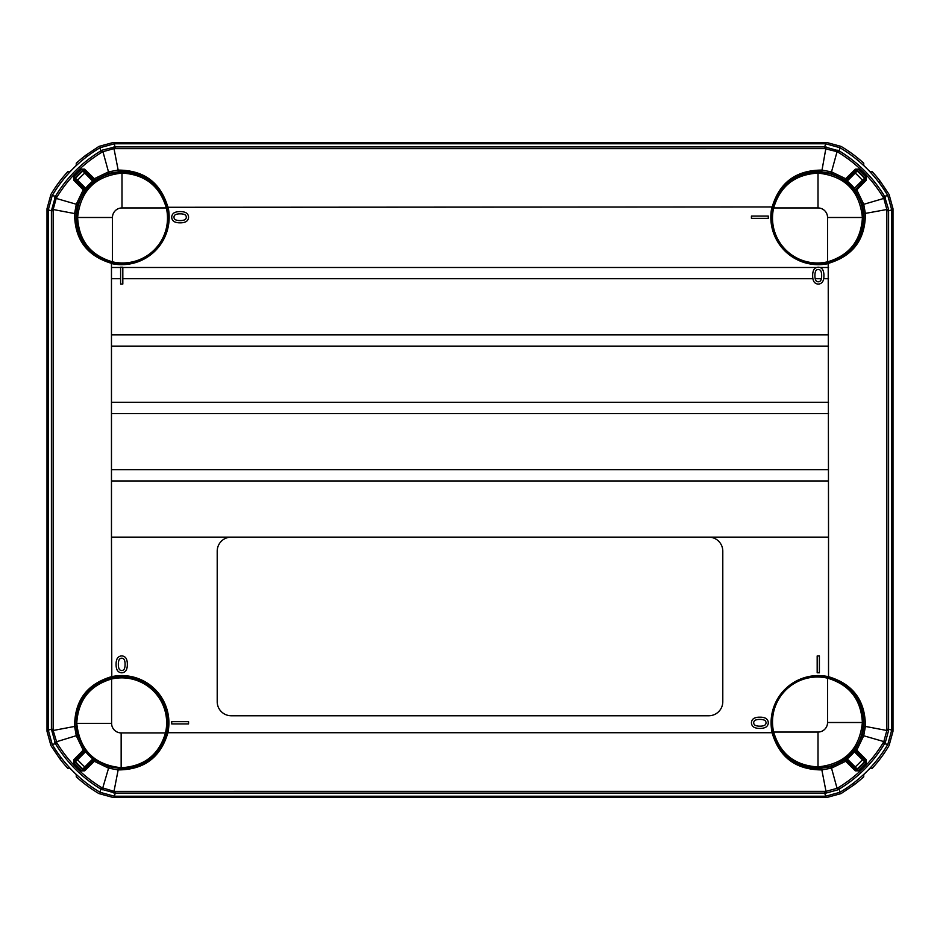 <?xml version="1.0" encoding="UTF-8"?>
<svg xmlns="http://www.w3.org/2000/svg" width="940" height="940" viewBox="0 0 940 940"><rect width="100%" height="100%" fill="white"/><g stroke="black" fill="none" stroke-linecap="round" stroke-linejoin="round"><path stroke-width="1.41" d="M847.563 183.124L847.563 184.698M87.62 187.929L89.206 187.929M852.38 752.07L850.794 752.07M847.622 184.757L847.622 183.171M878.336 181.643L880.451 181.573L889.076 194.427L893 208.739L893 253.166L891.731 253.13M89.253 187.871L87.667 187.871M86.151 157.156L86.081 155.041L98.923 146.417L113.235 142.504L157.673 142.504M61.664 758.345L59.549 758.427L50.925 745.573L47 731.261L47 686.834L48.269 686.882M850.747 752.129L852.333 752.129M853.849 782.844L853.92 784.959L841.077 793.583L826.765 797.496L782.327 797.496M893 253.166L893 731.261L889.076 745.573A136.782 136.782 0 0 1 872.285 768.239L870.087 768.239L863.743 774.595L863.743 776.781A136.782 136.782 0 0 1 853.92 784.959M157.626 143.773L157.673 142.492L826.765 142.492L841.077 146.417A136.782 136.782 0 0 1 863.743 163.219L863.743 165.405L870.087 171.762L872.285 171.762A136.782 136.782 0 0 1 880.451 181.573M47 686.834L47 208.739L50.925 194.427A136.782 136.782 0 0 1 67.715 171.762L69.913 171.762L76.258 165.405L76.258 163.219A136.782 136.782 0 0 1 86.081 155.041M782.374 796.227L782.327 797.508L113.235 797.508L98.923 793.583A136.782 136.782 0 0 1 76.258 776.781L76.258 774.595L69.913 768.239L67.715 768.239A136.782 136.782 0 0 1 59.549 758.427M166.709 732.718A46.084 46.084 0 0 0 111.79 677.787C87.972 685.025 76.058 701.205 76.046 726.338L77.656 735.268L84.388 749.239L83.202 750.12L76.293 735.761L74.601 726.432L53.157 730.498L56.905 742.859C68.197 761.388 83.108 776.299 101.649 787.591L113.998 791.351L118.158 769.907L108.488 768.133L94.376 761.306L84.6 770.835L81.51 770.847L73.661 762.986L73.661 759.896L83.202 750.12L84.259 750.684L74.777 760.413L74.8 761.941L75.506 761.647A123.81 123.81 0 0 0 82.861 768.991L84.764 766.946A121.013 121.013 0 0 1 77.562 759.743L85.599 751.695A46.26 46.26 0 0 0 92.802 758.909L84.764 766.946L85.552 767.733L84.412 768.967A1.128 1.116 22.9 0 1 82.861 768.991L82.556 769.695L84.083 769.731L93.812 760.237L92.802 758.909L93.507 758.028L95.257 760.119L108.981 766.77L121.718 768.591C145.148 767.028 160.153 755.079 166.709 732.718L773.291 732.718C779.848 755.079 794.852 767.028 818.282 768.591L831.019 766.77L844.743 760.119L846.494 758.028L847.198 758.909L846.188 760.237L855.917 769.731L857.445 769.695L865.2 761.941L864.495 761.647A1.128 1.116 112.9 0 0 864.459 760.096L863.237 758.944L862.438 759.743L864.495 761.647A123.81 123.81 0 0 1 857.139 768.991L858.49 770.847L855.4 770.835L845.624 761.306L831.512 768.133L837.058 788.319L838.351 787.591C856.892 776.299 871.803 761.388 883.095 742.859L883.812 741.578L863.707 735.761L856.798 750.12L866.339 759.896L866.339 762.986L858.49 770.847M111.79 677.787L111.472 537.128L231.252 537.128A14.041 14.041 0 0 0 217.211 551.169L217.211 701.722A14.041 14.041 0 0 0 231.252 715.763L708.748 715.763A14.041 14.041 0 0 0 722.789 701.722L722.789 551.169A14.041 14.041 0 0 0 708.748 537.128L828.528 537.128L828.211 262.213C852.028 254.975 863.942 238.795 863.954 213.662L862.344 204.732L855.611 190.761L853.52 188.999L854.401 188.305L855.036 189.257A1.128 1.128 94.6 0 0 854.918 190.714M48.269 730.11L48.269 209.89L48.281 730.11L52.194 744.409L55.448 743.74L51.406 729.24L48.269 730.11L52.194 744.409A136.629 136.629 0 0 0 100.098 792.303L114.386 796.227L115.256 793.09L100.768 789.059L100.087 792.314L114.386 796.227L825.614 796.227L839.902 792.303A136.629 136.629 0 0 0 887.807 744.409L884.552 743.74C873.131 762.516 858.02 777.627 839.232 789.059L839.914 792.314L825.614 796.227L824.744 793.09L115.256 793.09L115.256 791.374L826.002 791.351L821.842 769.907C796.062 769.813 779.507 757.523 772.175 733.036M821.008 271.366A2.902 2.902 0 0 0 815.556 271.366A10.951 10.951 0 0 0 814.921 275.067L814.921 276.196A10.951 10.951 0 0 0 815.556 279.897A2.902 2.902 0 0 0 821.008 279.897A10.951 10.951 0 0 0 821.654 276.196L821.654 275.067A10.951 10.951 0 0 0 821.008 271.366M851.993 189.316L851.993 187.483A44.944 44.944 0 0 0 786.181 185.768M853.52 188.999A45.144 45.144 0 0 0 846.494 181.972L844.743 179.881L831.019 173.23L818.282 171.409C794.852 172.972 779.848 184.922 773.291 207.282A46.084 46.084 0 0 0 777.662 238.948M153.831 185.779A44.944 44.944 0 0 0 91.991 183.512A44.944 44.944 0 0 0 90.275 249.323M828.528 263.553A47.47 47.47 0 0 1 771.94 206.964L166.709 207.282C160.153 184.922 145.148 172.972 121.718 171.409L108.981 173.23L95.257 179.881L93.507 181.972A45.144 45.144 0 0 0 86.48 188.999L84.388 190.761L77.656 204.732L76.046 213.662C76.058 238.795 87.972 254.975 111.79 262.213A46.084 46.084 0 0 0 143.456 257.842M118.992 668.634A2.902 2.902 0 0 0 124.444 668.634A10.951 10.951 0 0 0 125.079 664.933L125.079 663.805A10.951 10.951 0 0 0 124.444 660.103A2.902 2.902 0 0 0 118.992 660.103A10.951 10.951 0 0 0 118.346 663.805L118.346 664.933A10.951 10.951 0 0 0 118.992 668.634M121.718 672.793A5.146 5.146 0 0 0 126.559 669.386A13.207 13.207 0 0 0 127.335 664.933L127.335 663.805A13.207 13.207 0 0 0 126.559 659.351A5.146 5.146 0 0 0 116.865 659.351A13.207 13.207 0 0 0 116.09 663.805L116.09 664.933A13.207 13.207 0 0 0 116.865 669.386A5.146 5.146 0 0 0 121.718 672.793M111.602 723.354L76.775 723.354A44.944 44.944 0 0 0 88.008 752.517L88.008 752.517A44.944 44.944 0 0 0 166.65 722.789A44.944 44.944 0 0 0 88.008 693.062A44.944 44.944 0 0 0 76.775 722.789L76.775 723.354C79.583 750.061 94.376 764.855 121.154 767.721L121.154 732.906A9.553 9.553 0 0 1 111.602 723.354L111.602 678.997C89.923 685.425 78.314 700.018 76.775 722.789M165.534 712.802L166.298 713.777A45.484 45.484 0 0 1 166.991 727.207L165.981 730.545M786.169 754.221A44.944 44.944 0 0 0 848.009 756.489A44.944 44.944 0 0 0 849.725 690.677M846.494 758.028A45.144 45.144 0 0 0 853.52 751.001L855.611 749.239L862.344 735.268L863.954 726.338C863.942 701.205 852.028 685.025 828.211 677.787A46.084 46.084 0 0 0 796.544 682.158M818.282 267.207A5.146 5.146 0 0 0 813.441 270.614A13.207 13.207 0 0 0 812.665 275.067L812.665 276.196A13.207 13.207 0 0 0 813.441 280.649A5.146 5.146 0 0 0 823.135 280.649A13.207 13.207 0 0 0 823.91 276.196L823.91 275.067A13.207 13.207 0 0 0 823.135 270.614A5.146 5.146 0 0 0 818.282 267.207M76.046 726.338L74.601 726.432C74.648 700.606 86.938 684.026 111.472 676.683L111.472 676.706A47.2 47.2 0 0 1 167.79 733.024M772.21 733.024A47.2 47.2 0 0 1 828.528 676.706L828.528 537.128M828.528 346.132L111.472 346.132L111.472 334.899L828.528 334.899M120.602 278.722L111.472 278.722L111.472 267.489L120.602 267.489M122.823 284.056L122.823 267.207L120.602 267.207L120.602 284.056L122.823 284.056M168.06 206.964A47.47 47.47 0 0 1 111.472 263.553L111.472 263.317C86.938 255.974 74.648 239.395 74.601 213.568L53.157 209.503L53.157 730.498L51.442 730.639M831.019 173.23L831.512 171.867L845.624 178.694L855.4 169.165L858.49 169.153L866.339 177.014L866.339 180.104L856.798 189.88L863.707 204.238L865.399 213.568C865.352 239.395 853.062 255.974 828.528 263.317A47.2 47.2 0 0 1 772.21 206.976L772.175 206.964C779.507 182.478 796.062 170.187 821.842 170.093L831.512 171.867L837.058 151.681L824.744 148.626L113.998 148.649L118.158 170.093C143.938 170.187 160.493 182.478 167.825 206.964M828.528 413.541L111.472 413.541L111.472 402.308L828.528 402.308M828.528 480.951L111.472 480.951L111.472 469.718L828.528 469.718M86.48 751.001L85.599 751.695L84.259 750.684A1.128 1.128 94.8 0 0 84.388 749.239L86.48 751.001A45.144 45.144 0 0 0 93.507 758.028M846.188 756.489L848.009 756.489M863.954 213.662L886.843 209.503L883.812 198.422L862.344 204.732M828.211 677.787L828.528 676.706C853.062 684.026 865.352 700.606 865.399 726.432L886.843 730.498L886.843 209.503L888.559 209.362L888.594 210.76L891.719 209.89L887.807 195.591L884.552 196.26L888.559 209.362M113.858 793.055L113.998 791.351L115.256 791.374M167.825 733.036C160.493 757.523 143.938 769.813 118.158 769.907L118.24 768.462M866.339 762.986L865.2 761.941L865.223 760.413L855.741 750.684L856.798 750.12L855.611 749.239A1.128 1.128 -94.8 0 0 855.741 750.684L854.401 751.695A46.26 46.26 0 0 1 847.198 758.909L855.236 766.946L854.448 767.733L855.588 768.967A1.128 1.116 157.1 0 0 857.139 768.991L855.236 766.946A121.013 121.013 0 0 0 862.438 759.743L853.52 751.001M886.878 210.76L888.594 210.76L888.594 729.24L891.719 730.11L887.807 744.409L891.719 730.11L891.731 209.89L887.807 195.591A136.629 136.629 0 0 0 839.902 147.698L825.614 143.773L824.744 146.91L839.232 150.941L839.914 147.686L825.614 143.773L114.386 143.773L100.098 147.698A136.629 136.629 0 0 0 52.194 195.591L55.448 196.26C66.869 177.484 81.98 162.373 100.768 150.941L100.098 147.698C80.112 159.636 64.143 175.604 52.194 195.591L48.269 209.89L51.406 210.76L55.448 196.26L56.905 197.142L56.189 198.422L76.293 204.238L83.202 189.88L73.661 180.104L73.661 177.014L81.51 169.153L84.6 169.165L94.376 178.694L108.488 171.867L102.942 151.681L101.649 152.409C83.108 163.701 68.197 178.612 56.905 197.142M886.878 729.24L888.594 729.24L888.559 730.639L885.351 742.33L884.552 743.74L883.095 742.859M838.351 787.591L839.232 789.059L837.81 789.859L826.143 793.055L824.744 793.09L824.744 791.374M863.954 726.338L865.399 726.432L863.707 735.761L862.344 735.268M885.351 742.33L883.812 741.578L886.843 730.498L888.559 730.639M831.019 766.77L831.512 768.133L821.842 769.907L821.76 768.462M826.143 793.055L826.002 791.351L837.058 788.319L837.81 789.859M101.649 787.591L100.768 789.059C81.98 777.627 66.869 762.516 55.448 743.74L56.905 742.859M54.649 742.33L77.656 735.268M108.981 766.77L102.19 789.859M75.541 760.096L76.763 758.944L77.562 759.743L75.506 761.647A1.128 1.116 67.1 0 1 75.541 760.096L73.661 759.896M73.661 762.986L74.8 761.941L82.556 769.695L81.51 770.847M166.498 726.514L166.991 727.207M819.398 655.944L817.177 655.944L817.177 672.793L819.398 672.793L819.398 655.944M188.564 723.918L188.564 721.661L171.714 721.661L171.714 723.918L188.564 723.918M760.425 728.406A13.207 13.207 0 0 0 764.878 727.63A5.146 5.146 0 0 0 764.878 717.948A13.207 13.207 0 0 0 760.425 717.173L759.309 717.173A13.207 13.207 0 0 0 754.843 717.948A5.146 5.146 0 0 0 754.843 727.63A13.207 13.207 0 0 0 759.309 728.406L760.425 728.406M760.425 719.417L759.309 719.417A10.951 10.951 0 0 0 755.607 720.064A2.902 2.902 0 0 0 755.607 725.516A10.951 10.951 0 0 0 759.309 726.162L760.425 726.162A10.951 10.951 0 0 0 764.126 725.516A2.902 2.902 0 0 0 764.126 720.064A10.951 10.951 0 0 0 760.425 719.417M166.521 730.439L166.309 728.359M849.713 249.335A44.944 44.944 0 0 0 851.993 246.938L851.993 246.797M851.993 187.483A44.944 44.944 0 0 1 851.993 246.938M93.812 183.512L91.991 183.512M826.143 146.946L821.76 171.538M73.661 177.014L74.8 178.059L74.777 179.587L84.259 189.316L83.202 189.88L84.388 190.761A1.128 1.128 85.2 0 0 84.259 189.316L85.599 188.305A46.26 46.26 0 0 1 92.802 181.091L93.812 179.763L84.083 170.269L82.556 170.304L74.8 178.059L75.506 178.353A1.128 1.116 -67.1 0 0 75.541 179.904L76.763 181.056L77.562 180.257L75.506 178.353A123.81 123.81 0 0 1 82.861 171.01L81.51 169.153M85.552 172.267L84.412 171.033A1.128 1.116 -22.9 0 0 82.861 171.01L84.764 173.054L85.552 172.267L93.753 180.468A1.128 1.128 -175.4 0 0 95.21 180.574M101.649 152.409L100.768 150.941L102.19 150.142L115.256 146.91L824.744 146.91L824.744 148.626M76.046 213.662L74.601 213.568L76.293 204.238L77.656 204.732M54.649 197.67L56.189 198.422L53.157 209.503L51.442 209.362M108.981 173.23L108.488 171.867L118.158 170.093L118.24 171.538M113.858 146.946L113.998 148.649L102.942 151.681L102.19 150.142M838.351 152.409L839.232 150.941C858.02 162.373 873.131 177.484 884.552 196.26L883.095 197.142C871.803 178.612 856.892 163.701 838.351 152.409L837.058 151.681L837.81 150.142M885.351 197.67L883.812 198.422L883.095 197.142M866.339 177.014L864.495 178.353A1.128 1.116 -112.9 0 1 864.459 179.904L855.741 189.316A1.128 1.128 94.8 0 0 855.611 190.761L856.798 189.88L855.741 189.316L865.223 179.587L865.2 178.059L857.445 170.304L855.917 170.269L846.188 179.763L845.624 178.694L844.743 179.881A1.128 1.128 -4.8 0 0 846.188 179.763L847.198 181.091L855.236 173.054L854.448 172.267L855.588 171.033A1.128 1.116 -157.1 0 1 857.139 171.01L858.49 169.153M846.494 181.972L847.198 181.091A46.26 46.26 0 0 1 854.401 188.305L862.438 180.257A121.013 121.013 0 0 0 855.236 173.054L857.139 171.01A123.81 123.81 0 0 1 864.495 178.353L862.438 180.257L863.237 181.056M866.339 180.104L864.459 179.904M855.588 171.033L855.4 169.165M844.79 180.574A1.128 1.128 -4.6 0 0 846.247 180.468L854.448 172.267M772.21 206.976L773.291 207.282M95.257 179.881L94.376 178.694L93.812 179.763A1.128 1.128 -175.2 0 0 95.257 179.881M84.412 171.033L84.6 169.165M167.79 206.976A47.2 47.2 0 0 1 111.472 263.294L111.79 262.213M93.507 181.972L84.764 173.054A121.013 121.013 0 0 0 77.562 180.257L86.48 188.999M75.541 179.904L73.661 180.104M85.082 190.714A1.128 1.128 -94.6 0 0 84.964 189.257L76.763 181.056M94.376 761.306L95.257 760.119A1.128 1.128 -4.8 0 0 93.812 760.237L94.376 761.306M84.6 770.835L84.412 768.967M85.552 767.733L93.753 759.532A1.128 1.128 -4.6 0 1 95.21 759.426M76.763 758.944L84.964 750.743A1.128 1.128 -85.4 0 0 85.082 749.286M844.743 760.119L845.624 761.306L846.188 760.237A1.128 1.128 4.8 0 0 844.743 760.119M855.588 768.967L855.4 770.835M844.79 759.426A1.128 1.128 4.6 0 1 846.247 759.532L854.448 767.733M864.459 760.096L866.339 759.896M854.918 749.286A1.128 1.128 85.4 0 0 855.036 750.743L863.237 758.944M111.472 480.951L111.472 537.128M111.472 413.541L111.472 469.718M111.472 346.132L111.472 402.308M122.823 267.489L816.613 267.489M819.962 267.489L828.528 267.489M111.472 263.553L111.472 267.489M751.436 216.083L751.436 218.339L768.286 218.339L768.286 216.083L751.436 216.083M180.692 211.594L179.575 211.594A13.207 13.207 0 0 0 175.122 212.37A5.146 5.146 0 0 0 175.122 222.052A13.207 13.207 0 0 0 179.575 222.827L180.692 222.827A13.207 13.207 0 0 0 185.157 222.052A5.146 5.146 0 0 0 185.157 212.37A13.207 13.207 0 0 0 180.692 211.594M179.575 220.583L180.692 220.583A10.951 10.951 0 0 0 184.393 219.937A2.902 2.902 0 0 0 184.393 214.484A10.951 10.951 0 0 0 180.692 213.838L179.575 213.838A10.951 10.951 0 0 0 175.874 214.484A2.902 2.902 0 0 0 175.874 219.937A10.951 10.951 0 0 0 179.575 220.583M821.36 278.722L815.215 278.722M812.912 278.722L122.823 278.722M111.472 278.722L111.472 334.899M828.528 278.722L823.663 278.722M708.748 537.128L231.252 537.128M121.154 732.906L165.499 732.906C158.978 754.808 144.196 766.417 121.154 767.721M112.448 217.493L112.448 261.837A44.944 44.944 0 0 0 166.345 207.94C159.917 186.261 145.324 174.652 122.552 173.113L121.989 173.113C95.281 175.921 80.487 190.714 77.621 217.493L112.448 217.493A9.553 9.553 0 0 1 121.989 207.94L166.345 207.94M112.448 261.837C90.534 255.316 78.925 240.534 77.621 217.493M827.553 722.508L827.553 678.163A44.944 44.944 0 0 0 773.655 732.06C780.082 753.739 794.676 765.348 817.448 766.887L818.011 766.887C844.719 764.079 859.513 749.286 862.38 722.508L827.553 722.508A9.553 9.553 0 0 1 818.011 732.06L773.655 732.06M827.553 678.163C849.466 684.684 861.075 699.466 862.38 722.508M818.011 207.94L773.655 207.94A44.944 44.944 0 0 0 827.553 261.837C849.231 255.41 860.84 240.816 862.38 218.057L862.38 217.493C859.571 190.773 844.778 175.98 818.011 173.113L818.011 207.94A9.553 9.553 0 0 1 827.553 217.493L827.553 261.837M773.655 207.94C780.188 186.038 794.97 174.429 818.011 173.113M777.662 701.052A46.084 46.084 0 0 0 773.291 732.718M796.544 257.842A46.084 46.084 0 0 0 828.211 262.213M53.122 729.24L51.406 729.24L51.406 210.76L53.122 210.76M162.338 238.948A46.084 46.084 0 0 0 166.709 207.282M825.614 143.773L114.386 143.773L115.256 148.626M887.807 195.591L887.807 195.591C875.857 175.604 859.889 159.636 839.914 147.686M52.194 195.591L48.269 209.89M891.719 730.11L891.731 209.89M52.194 744.409L52.194 744.409C64.143 764.396 80.112 780.365 100.087 792.314M825.614 796.227L114.386 796.227M121.989 173.113L121.989 207.94M818.011 766.887L818.011 732.06M862.38 217.493L827.553 217.493M114.386 143.773L100.087 147.686M887.807 744.409C875.857 764.396 859.889 780.365 839.914 792.314"/></g></svg>
